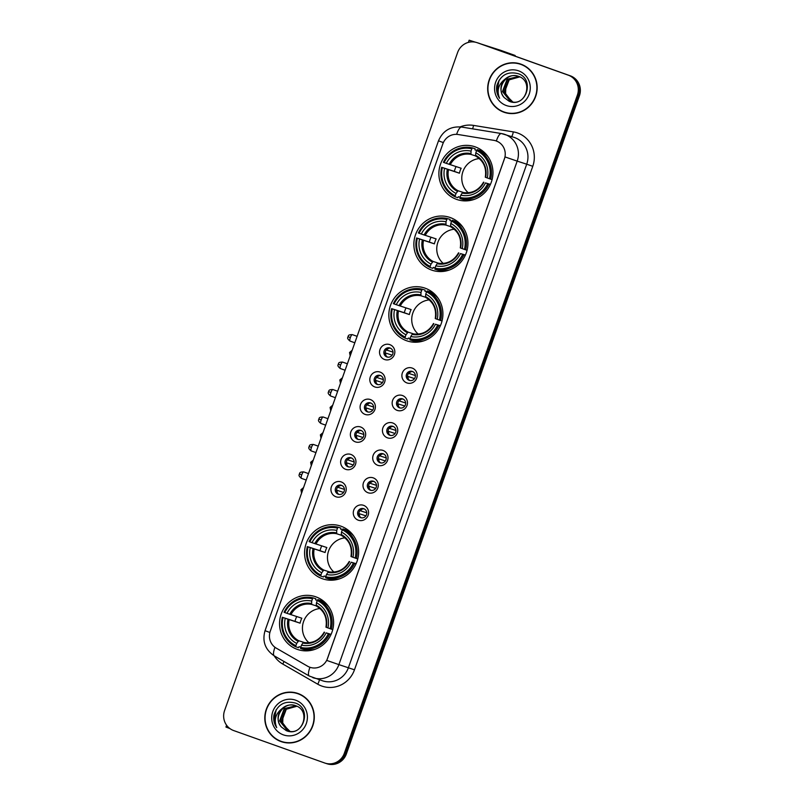 <?xml version="1.0" encoding="UTF-8"?>
<svg xmlns="http://www.w3.org/2000/svg" width="804" height="804" viewBox="0 0 804 804"><rect width="100%" height="100%" fill="white"/><g stroke="black" fill="none" stroke-linecap="round" stroke-linejoin="round"><path stroke-width="1.21" d="M315.882 596.839A27.869 26.954 -72.1 0 0 315.128 596.578A27.869 26.954 -72.1 0 0 281.058 614.447A27.869 26.954 -72.1 0 0 297.279 649.371A27.869 26.954 -72.1 0 0 298.043 649.622A27.869 26.954 -72.1 0 0 332.102 631.763A27.869 26.954 -72.1 0 0 315.882 596.839M450.2 217.532A27.869 26.954 -72.1 0 0 449.446 217.281A27.869 26.954 -72.1 0 0 415.377 235.14A27.869 26.954 -72.1 0 0 431.597 270.064A27.869 26.954 -72.1 0 0 432.361 270.325A27.869 26.954 -72.1 0 0 466.42 252.456A27.869 26.954 -72.1 0 0 450.2 217.532M425.175 288.204A27.869 26.954 -72.1 0 0 424.422 287.943A27.869 26.954 -72.1 0 0 390.352 305.811A27.869 26.954 -72.1 0 0 406.573 340.735A27.869 26.954 -72.1 0 0 407.337 340.986A27.869 26.954 -72.1 0 0 441.396 323.128A27.869 26.954 -72.1 0 0 425.175 288.204M340.906 526.168A27.869 26.954 -72.1 0 0 340.152 525.916A27.869 26.954 -72.1 0 0 306.083 543.775A27.869 26.954 -72.1 0 0 322.303 578.699A27.869 26.954 -72.1 0 0 323.067 578.96A27.869 26.954 -72.1 0 0 357.127 561.091A27.869 26.954 -72.1 0 0 340.906 526.168M475.224 146.871A27.869 26.954 -72.1 0 0 474.471 146.609A27.869 26.954 -72.1 0 0 440.401 164.478A27.869 26.954 -72.1 0 0 456.622 199.402A27.869 26.954 -72.1 0 0 457.386 199.653A27.869 26.954 -72.1 0 0 491.445 181.784A27.869 26.954 -72.1 0 0 475.224 146.871M384.553 359.509A7.889 7.628 107.9 0 1 380.001 349.509A7.889 7.628 107.9 0 1 389.819 344.635A7.889 7.628 107.9 0 1 394.372 354.634A7.889 7.628 107.9 0 1 384.553 359.509M390.03 348.021A4.734 4.573 -72.1 0 0 384.121 351.006A4.734 4.573 -72.1 0 0 387.005 356.986A4.734 4.573 -72.1 0 0 392.784 353.951A4.734 4.573 -72.1 0 0 390.03 348.021M374.835 386.955A7.889 7.628 107.9 0 1 370.282 376.965A7.889 7.628 107.9 0 1 380.091 372.091A7.889 7.628 107.9 0 1 384.644 382.091A7.889 7.628 107.9 0 1 374.835 386.955M380.312 375.478A4.734 4.573 -72.1 0 0 374.403 378.463A4.734 4.573 -72.1 0 0 377.277 384.443A4.734 4.573 -72.1 0 0 383.066 381.408A4.734 4.573 -72.1 0 0 380.312 375.478M365.106 414.412A7.889 7.628 107.9 0 1 360.554 404.422A7.889 7.628 107.9 0 1 370.373 399.548A7.889 7.628 107.9 0 1 374.925 409.537A7.889 7.628 107.9 0 1 365.106 414.412M370.594 402.925A4.734 4.573 -72.1 0 0 364.674 405.919A4.734 4.573 -72.1 0 0 367.559 411.889A4.734 4.573 -72.1 0 0 373.347 408.864A4.734 4.573 -72.1 0 0 370.594 402.925M355.388 441.868A7.889 7.628 107.9 0 1 350.835 431.879A7.889 7.628 107.9 0 1 360.654 427.004A7.889 7.628 107.9 0 1 365.207 436.994A7.889 7.628 107.9 0 1 355.388 441.868M360.865 430.381A4.734 4.573 -72.1 0 0 354.956 433.376A4.734 4.573 -72.1 0 0 357.84 439.346A4.734 4.573 -72.1 0 0 363.619 436.311A4.734 4.573 -72.1 0 0 360.865 430.381M345.66 469.325A7.889 7.628 107.9 0 1 341.107 459.325A7.889 7.628 107.9 0 1 350.926 454.451A7.889 7.628 107.9 0 1 355.479 464.451A7.889 7.628 107.9 0 1 345.66 469.325M351.147 457.838A4.734 4.573 -72.1 0 0 345.228 460.833A4.734 4.573 -72.1 0 0 348.112 466.802A4.734 4.573 -72.1 0 0 353.901 463.767A4.734 4.573 -72.1 0 0 351.147 457.838M335.941 496.771A7.889 7.628 107.9 0 1 331.389 486.782A7.889 7.628 107.9 0 1 341.208 481.908A7.889 7.628 107.9 0 1 345.76 491.907A7.889 7.628 107.9 0 1 335.941 496.771M341.429 485.294A4.734 4.573 -72.1 0 0 335.509 488.279A4.734 4.573 -72.1 0 0 338.394 494.259A4.734 4.573 -72.1 0 0 344.182 491.224A4.734 4.573 -72.1 0 0 341.429 485.294M406.904 382.925A7.889 7.628 107.9 0 1 402.352 372.935A7.889 7.628 107.9 0 1 412.161 368.061A7.889 7.628 107.9 0 1 416.723 378.051A7.889 7.628 107.9 0 1 406.904 382.925M412.382 371.448A4.734 4.573 -72.1 0 0 406.472 374.433A4.734 4.573 -72.1 0 0 409.357 380.413A4.734 4.573 -72.1 0 0 415.135 377.377A4.734 4.573 -72.1 0 0 412.382 371.448M397.176 410.382A7.889 7.628 107.9 0 1 392.623 400.392A7.889 7.628 107.9 0 1 402.442 395.518A7.889 7.628 107.9 0 1 406.995 405.507A7.889 7.628 107.9 0 1 397.176 410.382M402.663 398.895A4.734 4.573 -72.1 0 0 396.744 401.889A4.734 4.573 -72.1 0 0 399.628 407.859A4.734 4.573 -72.1 0 0 405.417 404.824A4.734 4.573 -72.1 0 0 402.663 398.895M387.458 437.838A7.889 7.628 107.9 0 1 382.905 427.839A7.889 7.628 107.9 0 1 392.724 422.974A7.889 7.628 107.9 0 1 397.276 432.964A7.889 7.628 107.9 0 1 387.458 437.838M392.935 426.351A4.734 4.573 -72.1 0 0 387.025 429.346A4.734 4.573 -72.1 0 0 389.91 435.316A4.734 4.573 -72.1 0 0 395.689 432.281A4.734 4.573 -72.1 0 0 392.935 426.351M377.739 465.295A7.889 7.628 107.9 0 1 373.177 455.295A7.889 7.628 107.9 0 1 382.995 450.421A7.889 7.628 107.9 0 1 387.548 460.421A7.889 7.628 107.9 0 1 377.739 465.295M383.217 453.808A4.734 4.573 -72.1 0 0 377.307 456.793A4.734 4.573 -72.1 0 0 380.181 462.772A4.734 4.573 -72.1 0 0 385.97 459.737A4.734 4.573 -72.1 0 0 383.217 453.808M368.011 492.741A7.889 7.628 107.9 0 1 363.458 482.752A7.889 7.628 107.9 0 1 373.277 477.877A7.889 7.628 107.9 0 1 377.83 487.867A7.889 7.628 107.9 0 1 368.011 492.741M373.498 481.264A4.734 4.573 -72.1 0 0 367.579 484.249A4.734 4.573 -72.1 0 0 370.463 490.229A4.734 4.573 -72.1 0 0 376.252 487.194A4.734 4.573 -72.1 0 0 373.498 481.264M358.293 520.198A7.889 7.628 107.9 0 1 353.74 510.208A7.889 7.628 107.9 0 1 363.559 505.334A7.889 7.628 107.9 0 1 368.111 515.324A7.889 7.628 107.9 0 1 358.293 520.198M363.77 508.711A4.734 4.573 -72.1 0 0 357.86 511.706A4.734 4.573 -72.1 0 0 360.745 517.675A4.734 4.573 -72.1 0 0 366.523 514.64A4.734 4.573 -72.1 0 0 363.77 508.711M387.659 357.137A4.734 4.573 107.9 0 1 390.523 348.232M377.93 384.593A4.734 4.573 107.9 0 1 380.805 375.689M368.212 412.05A4.734 4.573 107.9 0 1 371.076 403.136M358.483 439.507A4.734 4.573 107.9 0 1 361.358 430.592M348.765 466.953A4.734 4.573 107.9 0 1 351.639 458.049M339.047 494.41A4.734 4.573 107.9 0 1 341.911 485.505M410 380.563A4.734 4.573 107.9 0 1 412.874 371.649M400.281 408.02A4.734 4.573 107.9 0 1 403.156 399.106M390.563 435.477A4.734 4.573 107.9 0 1 393.427 426.562M380.835 462.923A4.734 4.573 107.9 0 1 383.709 454.019M371.116 490.38A4.734 4.573 107.9 0 1 373.981 481.465M361.388 517.836A4.734 4.573 107.9 0 1 364.262 508.922M493.887 140.348A14.191 13.728 107.9 0 1 504.399 158.941L327.509 658.466A14.191 13.728 107.9 0 1 307.661 666.235L276.295 648.165A14.191 13.728 107.9 0 1 270.275 631.18L442.833 143.886A14.191 13.728 107.9 0 1 458.19 134.519L493.887 140.348M520.932 64.149A25.497 24.663 -72.1 0 0 520.238 63.908A25.497 24.663 -72.1 0 0 489.063 80.259A25.497 24.663 -72.1 0 0 503.907 112.218A25.497 24.663 -72.1 0 0 504.6 112.449A25.497 24.663 -72.1 0 0 535.776 96.098A25.497 24.663 -72.1 0 0 520.932 64.149M520.741 64.079A25.497 24.663 -72.1 0 0 514.912 63.104M499.807 109.997A25.497 24.663 -72.1 0 0 504.922 112.54A25.497 24.663 -72.1 0 0 505.113 112.61M298.063 693.51A25.497 24.663 -72.1 0 0 297.369 693.279A25.497 24.663 -72.1 0 0 266.194 709.62A25.497 24.663 -72.1 0 0 281.038 741.579A25.497 24.663 -72.1 0 0 281.732 741.811A25.497 24.663 -72.1 0 0 312.907 725.469A25.497 24.663 -72.1 0 0 298.063 693.51M297.872 693.44A25.497 24.663 -72.1 0 0 292.043 692.475M276.938 739.358A25.497 24.663 -72.1 0 0 282.053 741.911A25.497 24.663 -72.1 0 0 282.244 741.971M460.22 126.871A26.291 25.426 107.9 0 1 473.516 125.394L513.294 131.886A26.291 25.426 107.9 0 1 532.771 166.307L354.474 669.802L338.886 664.617L517.183 161.122L526.71 164.197A21.025 20.341 -72.1 0 0 514.56 137.544A21.025 20.341 -72.1 0 0 513.997 137.353L501.435 133.554A18.402 4.623 99.3 0 1 501.606 133.595A21.025 20.341 107.9 0 1 504.47 134.278A21.025 20.341 107.9 0 1 505.043 134.479A21.025 20.341 107.9 0 1 517.183 161.122L505.063 156.941L326.766 660.426L338.886 664.617A21.025 20.341 107.9 0 1 313.279 677.802A21.025 20.341 107.9 0 1 312.706 677.611M495.978 140.871L498.168 141.816M325.128 763.147A15.768 15.256 -72.1 0 0 344.343 753.258L577.383 95.143A15.768 15.256 -72.1 0 0 568.277 75.164L477.264 42.723A15.768 15.256 -72.1 0 0 476.832 42.582A15.768 15.256 -72.1 0 0 457.627 52.471L224.577 710.575A15.768 15.256 -72.1 0 0 233.683 730.565L324.705 762.996A15.768 15.256 -72.1 0 0 325.128 763.147L326.153 763.468A15.768 15.256 -72.1 0 0 345.358 753.579L578.408 95.475A15.768 15.256 -72.1 0 0 569.292 75.486L478.279 43.054A15.768 15.256 -72.1 0 0 477.847 42.903A15.768 15.256 -72.1 0 1 478.279 43.054L569.292 75.486A15.768 15.256 -72.1 0 1 578.408 95.475L345.358 753.579A15.768 15.256 -72.1 0 1 326.153 763.468A15.768 15.256 -72.1 0 1 325.721 763.328M326.153 763.468L327.168 763.8A15.768 15.256 -72.1 0 0 346.373 753.911L579.423 95.807A15.768 15.256 -72.1 0 0 570.317 75.817L479.295 43.386A15.768 15.256 -72.1 0 0 478.872 43.235L476.832 42.582M504.681 112.198A25.236 24.411 -72.1 0 0 535.534 96.018A25.236 24.411 -72.1 0 0 520.841 64.39A25.236 24.411 -72.1 0 0 520.158 64.159A25.236 24.411 -72.1 0 0 489.304 80.34A25.236 24.411 -72.1 0 0 503.997 111.967A25.236 24.411 -72.1 0 0 504.681 112.198L505.696 112.53A25.236 24.411 -72.1 0 0 510.942 113.585M526.047 66.692A25.236 24.411 -72.1 0 0 521.856 64.722A25.236 24.411 -72.1 0 0 521.173 64.491L520.158 64.159M513.002 102.158L505.575 94.812L505.877 83.988M511.555 101.676L504.098 92.048L508.751 79.747L519.575 76.792M511.766 101.726L504.5 92.179L509.153 79.877L519.766 76.893M504.952 79.214C508.892 75.737 513.364 74.762 518.359 76.29C534.348 81.124 525.303 107.505 510.389 101.334L502.48 91.525L507.133 79.224L518.791 76.45C506.691 71.325 495.214 88.691 504.329 97.676L509.123 101.254C525.796 108.58 535.524 79.234 518.299 73.717C507.666 71.043 500.5 75.033 496.812 85.696C496.078 90.309 497.003 94.5 499.575 98.279C496.55 90.751 498.339 84.4 504.952 79.214A13.145 12.713 -72.1 0 0 504.329 97.676M510.942 101.515L502.882 91.656L507.545 79.355L518.992 76.531M518.56 70.832A18.402 17.799 -72.1 0 0 495.656 82.209A18.402 17.799 -72.1 0 0 506.279 105.525A18.402 17.799 -72.1 0 0 529.183 94.158A18.402 17.799 -72.1 0 0 518.56 70.832M499.575 98.279L496.912 91.535L499.083 80.239M473.787 41.949L469.164 40.2L475.506 42.22M481.063 44.009L500.681 50.33A2.633 0.663 -70.4 0 1 500.691 50.33L515.062 55.456A2.633 0.663 109.6 0 0 515.052 55.456L495.435 49.134M515.253 56.2A2.633 0.663 109.6 0 0 515.062 55.456L500.681 50.33M281.812 741.569A25.236 24.411 -72.1 0 0 312.666 725.389A25.236 24.411 -72.1 0 0 297.972 693.762A25.236 24.411 -72.1 0 0 297.289 693.53A25.236 24.411 -72.1 0 0 266.436 709.701A25.236 24.411 -72.1 0 0 281.129 741.328A25.236 24.411 -72.1 0 0 281.812 741.569L282.827 741.891A25.236 24.411 -72.1 0 0 288.073 742.946M303.168 696.053A25.236 24.411 -72.1 0 0 298.987 694.083A25.236 24.411 -72.1 0 0 298.304 693.852L297.289 693.53M290.133 731.519L282.707 724.173L283.008 713.349M288.686 731.047L281.229 721.409L285.882 709.108L296.706 706.163M288.897 731.097L281.631 721.54L286.284 709.239L296.897 706.254M282.083 708.585A13.145 12.713 -72.1 0 0 281.46 727.047L286.254 730.615C302.927 737.951 312.656 708.605 295.43 703.078C284.797 700.405 277.631 704.404 273.933 715.057C273.209 719.68 274.134 723.871 276.707 727.64C273.682 720.113 275.471 713.761 282.083 708.585C286.023 705.098 290.495 704.123 295.49 705.661C311.48 710.485 302.435 736.876 287.52 730.695L279.611 720.886L284.264 708.585L295.922 705.822M288.073 730.876L280.013 721.017L284.666 708.716L296.123 705.902M281.46 727.047C272.345 718.052 283.822 700.686 295.892 705.781M295.691 700.204A18.402 17.799 -72.1 0 0 272.787 711.57A18.402 17.799 -72.1 0 0 283.41 734.886A18.402 17.799 -72.1 0 0 306.314 723.52A18.402 17.799 -72.1 0 0 295.691 700.204M276.707 727.64L274.043 720.897L276.214 709.6M479.295 158.569A19.457 18.814 -72.1 0 0 462.742 172.106A19.457 18.814 -72.1 0 0 468.28 192.769M460.079 197.251L458.421 196.709L457.838 197.694L455.124 196.819L455.225 195.734A25.024 24.21 -72.1 0 1 442.371 167.533L444.592 168.317A22.602 21.869 -72.1 0 0 456.039 193.442L458.119 190.779L463.998 192.669M471.837 148.82L472.44 147.906A26.08 25.226 -72.1 0 0 443.416 162.318L444.13 162.579A25.024 24.21 -72.1 0 1 471.837 148.82L471.023 151.112A22.602 21.869 -72.1 0 0 446.341 163.363L461.174 168.247A19.457 18.814 -72.1 0 0 459.426 173.202L444.592 168.317M475.616 155.936L470.993 154.438L471.023 151.112M485.304 153.383L484.058 152.981M468.39 200.085L469.807 200.538M469.667 200.568A24.974 24.15 107.9 0 1 469.526 200.518A24.974 24.15 107.9 0 1 468.491 200.116M442.371 167.533L454.361 171.393A24.974 24.15 107.9 0 1 456.039 166.589M472.44 147.906L475.164 148.78L474.993 149.896L476.692 150.438M459.918 198.528A26.08 25.226 -72.1 0 0 488.943 184.116L487.726 183.694A25.024 24.21 -72.1 0 1 460.019 197.442L459.918 198.528L462.632 199.402A26.08 25.226 -72.1 0 0 474.29 199.382M490.35 184.568L488.943 184.116M441.667 167.272A26.08 25.226 -72.1 0 0 455.124 196.819M460.019 197.442L460.823 195.151A22.602 21.869 -72.1 0 0 485.505 182.9L487.726 183.694M456.039 193.442L455.225 195.734M446.341 163.363L444.13 162.579M485.505 182.9L490.43 184.387M483.636 182.196L483.897 182.307A20.221 19.557 -72.1 0 1 462.199 193.071L460.823 195.151M483.656 152.69L483.757 152.72A24.974 24.15 107.9 0 1 484.973 153.041M488.038 156.71A26.08 25.226 -72.1 0 0 479.948 150.489L477.234 149.614L476.631 150.529A25.024 24.21 -72.1 0 1 489.475 178.739L490.691 179.161A26.08 25.226 -72.1 0 0 477.234 149.614M490.691 179.161L492.088 179.614M489.475 178.739L487.264 177.945A22.602 21.869 -72.1 0 0 475.817 152.82L476.631 150.529M475.817 152.82L475.586 155.272A20.221 19.557 -72.1 0 1 485.646 177.352L487.264 177.945M475.777 156.147L475.586 155.272L475.777 156.147C483.536 160.8 486.711 167.825 485.304 177.222M454.361 171.393L459.426 173.202M454.27 229.23A19.457 18.814 -72.1 0 0 437.718 242.778A19.457 18.814 -72.1 0 0 443.255 263.431M435.054 267.913L433.386 267.38L432.813 268.355L430.1 267.481L430.2 266.405A25.024 24.21 -72.1 0 1 417.346 238.195L419.567 238.989A22.602 21.869 -72.1 0 0 431.014 264.114L433.095 261.441L438.974 263.34M446.813 219.492L447.416 218.577A26.08 25.226 -72.1 0 0 418.392 232.979L419.105 233.24A25.024 24.21 -72.1 0 1 446.813 219.492L445.999 221.783A22.602 21.869 -72.1 0 0 421.316 234.034L436.15 238.909A19.457 18.814 -72.1 0 0 434.401 243.863L419.567 238.989M450.592 226.597L445.969 225.11L445.999 221.783M460.28 224.045L459.034 223.643M443.366 270.757L444.783 271.209M444.642 271.229A24.974 24.15 107.9 0 1 444.501 271.189A24.974 24.15 107.9 0 1 443.466 270.787M417.346 238.195L429.336 242.064A24.974 24.15 107.9 0 1 431.014 237.25M447.416 218.577L450.139 219.452L449.969 220.557L451.667 221.11M434.894 269.189A26.08 25.226 -72.1 0 0 463.918 254.788L462.702 254.355A25.024 24.21 -72.1 0 1 434.994 268.114L434.894 269.189L437.607 270.064A26.08 25.226 -72.1 0 0 449.265 270.043M465.325 255.24L463.918 254.788M416.643 237.934A26.08 25.226 -72.1 0 0 430.1 267.481M434.994 268.114L435.798 265.822A22.602 21.869 -72.1 0 0 460.481 253.572L462.702 254.355M431.014 264.114L430.2 266.405M421.316 234.034L419.105 233.24M460.481 253.572L465.405 255.059M458.612 252.868L458.873 252.969A20.221 19.557 -72.1 0 1 437.175 263.742L435.798 265.822M458.632 223.351L458.732 223.381A24.974 24.15 107.9 0 1 459.948 223.703M463.014 227.371A26.08 25.226 -72.1 0 0 454.923 221.16L452.21 220.276L451.607 221.19A25.024 24.21 -72.1 0 1 464.451 249.401L465.667 249.823A26.08 25.226 -72.1 0 0 452.21 220.276M465.667 249.823L467.064 250.275M464.451 249.401L462.24 248.617A22.602 21.869 -72.1 0 0 450.793 223.492L451.607 221.19M450.793 223.492L450.562 225.944A20.221 19.557 -72.1 0 1 460.622 248.014L462.24 248.617M450.753 226.818L450.562 225.944L450.753 226.818C458.511 231.472 461.687 238.497 460.28 247.883M429.336 242.064L434.401 243.863M429.246 299.902A19.457 18.814 -72.1 0 0 412.693 313.439A19.457 18.814 -72.1 0 0 418.231 334.102M410.03 338.584L408.362 338.042L407.789 339.027L405.075 338.152L405.176 337.077A25.024 24.21 -72.1 0 1 392.322 308.867L394.543 309.651A22.602 21.869 -72.1 0 0 405.99 334.776L408.07 332.112L413.949 334.002M421.788 290.154L422.391 289.239A26.08 25.226 -72.1 0 0 393.367 303.651L394.081 303.912A25.024 24.21 -72.1 0 1 421.788 290.154L420.974 292.445A22.602 21.869 -72.1 0 0 396.292 304.696L411.125 309.58A19.457 18.814 -72.1 0 0 409.377 314.535L394.543 309.651M425.567 297.269L420.944 295.772L420.974 292.445M435.255 294.716L434.009 294.314M418.341 341.419L419.758 341.881M419.618 341.901A24.974 24.15 107.9 0 1 419.477 341.851A24.974 24.15 107.9 0 1 418.442 341.449M392.322 308.867L404.311 312.726A24.974 24.15 107.9 0 1 405.99 307.922M422.391 289.239L425.115 290.113L424.944 291.229L426.643 291.772M409.869 339.861A26.08 25.226 -72.1 0 0 438.894 325.449L437.677 325.027A25.024 24.21 -72.1 0 1 409.97 338.775L409.869 339.861L412.583 340.735A26.08 25.226 -72.1 0 0 424.241 340.715M440.301 325.901L438.894 325.449M391.618 308.605A26.08 25.226 -72.1 0 0 405.075 338.152M409.97 338.775L410.774 336.484A22.602 21.869 -72.1 0 0 435.456 324.233L437.677 325.027M405.99 334.776L405.176 337.077M396.292 304.696L394.081 303.912M435.456 324.233L440.381 325.721M433.587 323.53L433.848 323.64A20.221 19.557 -72.1 0 1 412.15 334.404L410.774 336.484M433.607 294.023L433.708 294.053A24.974 24.15 107.9 0 1 434.924 294.375M437.989 298.043A26.08 25.226 -72.1 0 0 429.899 291.822L427.185 290.947L426.582 291.862A25.024 24.21 -72.1 0 1 439.426 320.072L440.642 320.494A26.08 25.226 -72.1 0 0 427.185 290.947M440.642 320.494L442.039 320.947M439.426 320.072L437.215 319.278A22.602 21.869 -72.1 0 0 425.768 294.153L426.582 291.862M425.768 294.153L425.537 296.606A20.221 19.557 -72.1 0 1 435.597 318.685L437.215 319.278M425.728 297.48L425.537 296.606L425.728 297.48C433.487 302.133 436.662 309.168 435.255 318.555M404.311 312.726L409.377 314.535M344.976 537.866A19.457 18.814 -72.1 0 0 328.424 551.413A19.457 18.814 -72.1 0 0 333.962 572.066M325.761 576.548L324.092 576.016L323.52 576.991L320.806 576.116L320.907 575.041A25.024 24.21 -72.1 0 1 308.053 546.831L310.274 547.624A22.602 21.869 -72.1 0 0 321.721 572.749L323.801 570.076L329.68 571.976M337.519 528.127L338.122 527.213A26.08 25.226 -72.1 0 0 309.098 541.615L309.811 541.876A25.024 24.21 -72.1 0 1 337.519 528.127L336.705 530.419A22.602 21.869 -72.1 0 0 312.022 542.67L326.856 547.544A19.457 18.814 -72.1 0 0 325.107 552.499L310.274 547.624M341.298 535.233L336.675 533.745L336.705 530.419M350.986 532.68L349.74 532.278M334.072 579.393L335.489 579.845M335.348 579.865A24.974 24.15 107.9 0 1 335.208 579.825A24.974 24.15 107.9 0 1 334.173 579.423M308.053 546.831L320.042 550.7A24.974 24.15 107.9 0 1 321.721 545.896M338.122 527.213L340.846 528.087L340.675 529.193L342.373 529.746M325.6 577.825A26.08 25.226 -72.1 0 0 354.624 563.423L353.408 562.991A25.024 24.21 -72.1 0 1 325.7 576.749L325.6 577.825L328.313 578.699A26.08 25.226 -72.1 0 0 339.971 578.679M356.031 563.875L354.624 563.423M307.349 546.569A26.08 25.226 -72.1 0 0 320.806 576.116M325.7 576.749L326.504 574.458A22.602 21.869 -72.1 0 0 351.187 562.207L353.408 562.991M321.721 572.749L320.907 575.041M312.022 542.67L309.811 541.876M351.187 562.207L356.112 563.694M349.318 561.504L349.579 561.614A20.221 19.557 -72.1 0 1 327.881 572.378L326.504 574.458M349.338 531.987L349.438 532.017A24.974 24.15 107.9 0 1 350.655 532.348M353.72 536.007A26.08 25.226 -72.1 0 0 345.63 529.796L342.916 528.921L342.313 529.836A25.024 24.21 -72.1 0 1 355.157 558.036L356.373 558.468A26.08 25.226 -72.1 0 0 342.916 528.921M356.373 558.468L357.77 558.911M355.157 558.036L352.946 557.252A22.602 21.869 -72.1 0 0 341.499 532.127L342.313 529.836M341.499 532.127L341.268 534.58A20.221 19.557 -72.1 0 1 351.328 556.649L352.946 557.252M341.459 535.454L341.268 534.58L341.459 535.454C349.217 540.107 352.393 547.132 350.986 556.519M320.042 550.7L325.107 552.499M319.952 608.538A19.457 18.814 -72.1 0 0 303.399 622.075A19.457 18.814 -72.1 0 0 308.937 642.738M300.736 647.22L299.068 646.677L298.495 647.662L295.782 646.788L295.882 645.712A25.024 24.21 -72.1 0 1 283.028 617.502L285.249 618.296A22.602 21.869 -72.1 0 0 296.696 643.411L298.776 640.748L304.656 642.637M312.495 598.789L313.098 597.874A26.08 25.226 -72.1 0 0 284.073 612.286L284.787 612.547A25.024 24.21 -72.1 0 1 312.495 598.789L311.681 601.08A22.602 21.869 -72.1 0 0 286.998 613.331L301.832 618.216A19.457 18.814 -72.1 0 0 300.083 623.17L285.249 618.296M316.273 605.904L311.65 604.417L311.681 601.08M325.962 603.352L324.715 602.95M309.048 650.054L310.465 650.516M310.324 650.536A24.974 24.15 107.9 0 1 310.183 650.486A24.974 24.15 107.9 0 1 309.148 650.084M283.028 617.502L295.018 621.361A24.974 24.15 107.9 0 1 296.696 616.557M313.098 597.874L315.821 598.749L315.65 599.864L317.349 600.407M300.575 648.496A26.08 25.226 -72.1 0 0 329.6 634.085L328.384 633.663A25.024 24.21 -72.1 0 1 300.666 647.411L300.575 648.496L303.289 649.371A26.08 25.226 -72.1 0 0 314.947 649.351M331.007 634.537L329.6 634.085M282.325 617.241A26.08 25.226 -72.1 0 0 295.782 646.788M300.666 647.411L301.48 645.12A22.602 21.869 -72.1 0 0 326.163 632.869L328.384 633.663M296.696 643.411L295.882 645.712M286.998 613.331L284.787 612.547M326.163 632.869L331.087 634.356M324.293 632.165L324.555 632.276A20.221 19.557 -72.1 0 1 302.857 643.039L301.48 645.12M324.313 602.658L324.414 602.688A24.974 24.15 107.9 0 1 325.63 603.01M328.695 606.678A26.08 25.226 -72.1 0 0 320.605 600.457L317.892 599.583L317.289 600.498A25.024 24.21 -72.1 0 1 330.132 628.708L331.348 629.13A26.08 25.226 -72.1 0 0 317.892 599.583M331.348 629.13L332.745 629.582M330.132 628.708L327.921 627.914A22.602 21.869 -72.1 0 0 316.474 602.789L317.289 600.498M316.474 602.789L316.243 605.241A20.221 19.557 -72.1 0 1 326.303 627.321L327.921 627.914M316.434 606.115L316.243 605.241L316.434 606.115C324.193 610.769 327.369 617.804 325.962 627.19M295.018 621.361L300.083 623.17M410.985 371.749A5.779 5.598 -72.1 0 0 409.055 373.508L415.387 375.548M414.532 378.583L407.477 376.302M408 376.483A5.779 5.598 -72.1 0 0 408.532 379.387M401.266 399.206A5.779 5.598 -72.1 0 0 399.327 400.965L405.668 403.005M404.804 406.04L397.759 403.759M398.281 403.94A5.779 5.598 -72.1 0 0 398.804 406.834M391.548 426.663A5.779 5.598 -72.1 0 0 389.608 428.421L395.94 430.462M395.086 433.497L388.041 431.215M388.553 431.396A5.779 5.598 -72.1 0 0 389.086 434.291M381.82 454.109A5.779 5.598 -72.1 0 0 379.89 455.878L386.221 457.918M385.357 460.953L378.312 458.662M378.835 458.843A5.779 5.598 -72.1 0 0 379.367 461.747M372.101 481.566A5.779 5.598 -72.1 0 0 370.162 483.325L376.503 485.365M375.639 488.4L368.594 486.118M369.116 486.299A5.779 5.598 -72.1 0 0 369.639 489.204M362.383 509.022A5.779 5.598 -72.1 0 0 360.443 510.781L366.775 512.821M365.921 515.856L358.875 513.575M359.388 513.756A5.779 5.598 -72.1 0 0 359.921 516.65M388.644 348.333A5.779 5.598 -72.1 0 0 386.704 350.092L393.035 352.132M392.181 355.167L385.136 352.876M385.649 353.056A5.779 5.598 -72.1 0 0 386.181 355.961M378.915 375.78A5.779 5.598 -72.1 0 0 376.986 377.538L383.317 379.578M382.453 382.614L375.408 380.332M375.93 380.513A5.779 5.598 -72.1 0 0 376.463 383.418M369.197 403.236A5.779 5.598 -72.1 0 0 367.257 404.995L373.599 407.035M372.734 410.07L365.689 407.789M366.212 407.97A5.779 5.598 -72.1 0 0 366.735 410.874M359.478 430.693A5.779 5.598 -72.1 0 0 357.539 432.451L363.87 434.492M363.016 437.527L355.971 435.245M356.484 435.426A5.779 5.598 -72.1 0 0 357.016 438.321M349.75 458.149A5.779 5.598 -72.1 0 0 347.82 459.908L354.152 461.948M353.288 464.983L346.243 462.692M346.765 462.873A5.779 5.598 -72.1 0 0 347.298 465.777M340.032 485.596A5.779 5.598 -72.1 0 0 338.092 487.355L344.434 489.395M343.569 492.43L336.524 490.149M337.047 490.329A5.779 5.598 -72.1 0 0 337.569 493.234M229.884 728.545L225.944 727.047L226.587 725.218M354.474 669.802A26.291 25.426 107.9 0 1 321.741 686.043A26.291 25.426 107.9 0 1 317.721 684.184L282.767 664.054A26.291 25.426 107.9 0 1 274.154 655.803M309.962 667.28A18.402 4.573 119.9 0 0 309.259 676.023L322.796 680.877A21.025 20.341 -72.1 0 0 348.413 667.682L526.71 164.197L532.771 166.307M461.828 127.092A18.402 4.623 99.3 0 0 461.657 127.052L501.435 133.554A18.402 4.623 99.3 0 0 496.329 140.991M269.883 632.487L265.039 630.668L438.502 140.8L443.346 142.62M274.958 647.29A18.402 4.573 119.9 0 0 274.315 655.893C265.159 649.692 262.074 641.28 265.039 630.668M438.502 140.8C442.893 130.66 450.622 126.077 461.657 127.052A18.402 4.623 99.3 0 0 456.602 134.358M442.471 142.207L443.376 142.569M344.343 753.258L346.373 753.911M577.383 95.143L579.423 95.807M568.277 75.164L570.317 75.817M477.264 42.723L479.295 43.386M473.516 125.394A5.256 1.317 -80.7 0 1 472.561 128.831M513.294 131.886A5.256 1.317 -80.7 0 1 511.535 136.559M283.973 661.461A5.256 1.306 -60.1 0 1 282.767 664.054M319.299 679.752A5.256 1.306 -60.1 0 1 317.721 684.184M448.511 169.684A19.457 18.814 -72.1 0 0 458.119 190.779M470.993 154.438A19.457 18.814 -72.1 0 0 450.27 164.73M447.356 169.282A20.221 19.557 -72.1 0 0 457.416 191.362M470.802 153.564A20.221 19.557 -72.1 0 0 449.114 164.328M423.487 240.346A19.457 18.814 -72.1 0 0 433.095 261.441M445.969 225.11A19.457 18.814 -72.1 0 0 425.246 235.391M422.331 239.954A20.221 19.557 -72.1 0 0 432.391 262.034M445.778 224.236A20.221 19.557 -72.1 0 0 424.09 234.999M398.462 311.017A19.457 18.814 -72.1 0 0 408.07 332.112M420.944 295.772A19.457 18.814 -72.1 0 0 400.221 306.063M397.307 310.625A20.221 19.557 -72.1 0 0 407.367 332.695M420.753 294.897A20.221 19.557 -72.1 0 0 399.065 305.661M314.193 548.991A19.457 18.814 -72.1 0 0 323.801 570.076M336.675 533.745A19.457 18.814 -72.1 0 0 315.952 544.027M313.037 548.589A20.221 19.557 -72.1 0 0 323.097 570.669M336.484 532.871A20.221 19.557 -72.1 0 0 314.796 543.635M289.169 619.653A19.457 18.814 -72.1 0 0 298.776 640.748M311.65 604.417A19.457 18.814 -72.1 0 0 290.927 614.698M288.013 619.261A20.221 19.557 -72.1 0 0 298.073 641.331M311.46 603.533A20.221 19.557 -72.1 0 0 289.762 614.296M349.65 352.544L351.167 353.117M339.931 380.001L341.449 380.563M330.203 407.457L331.72 408.02M320.484 434.904L322.002 435.477M310.766 462.36L312.274 462.933M301.038 489.817L302.555 490.38M350.353 337.579A3.417 0.864 -70.4 0 1 352.323 334.635C347.117 334.625 348.735 336.414 347.951 336.705L350.353 337.579A3.417 0.864 -70.4 0 0 350.031 341.067L354.825 342.775M348.062 336.745L347.951 336.705C348.373 337.419 345.991 337.78 350.031 341.067M340.625 365.036A3.417 0.864 -70.4 0 1 342.594 362.081C337.389 362.081 339.017 363.86 338.233 364.162L340.625 365.036A3.417 0.864 -70.4 0 0 340.303 368.523L345.107 370.232M338.333 364.192L338.233 364.162C338.655 364.875 336.263 365.237 340.303 368.523M330.906 392.493A3.417 0.864 -70.4 0 1 332.876 389.538C327.67 389.538 329.288 391.317 328.504 391.618L330.906 392.493A3.417 0.864 -70.4 0 0 330.585 395.98L335.379 397.689M328.615 391.648L328.504 391.618C328.936 392.322 326.545 392.684 330.585 395.98M321.178 419.949A3.417 0.864 -70.4 0 1 323.158 416.995C317.942 416.985 319.57 418.773 318.786 419.075L321.178 419.949A3.417 0.864 -70.4 0 0 320.856 423.427L325.66 425.145M318.897 419.105L318.786 419.075C319.208 419.778 316.826 420.14 320.856 423.427M311.46 447.396A3.417 0.864 -70.4 0 1 313.429 444.451C308.223 444.441 309.841 446.23 309.068 446.521L311.46 447.396A3.417 0.864 -70.4 0 0 311.138 450.883L315.942 452.592M309.168 446.562L309.068 446.521C309.49 447.235 307.098 447.597 311.138 450.883M301.741 474.852A3.417 0.864 -70.4 0 1 303.711 471.898C298.505 471.898 300.123 473.677 299.339 473.978L301.741 474.852A3.417 0.864 -70.4 0 0 301.42 478.34L306.213 480.048M299.45 474.008L299.339 473.978C299.761 474.692 297.379 475.053 301.42 478.34M274.315 655.893L309.259 676.023M468.39 42.391L469.164 40.2M462.893 192.478C471.858 193.784 478.742 190.347 483.556 182.176M437.868 263.149C446.833 264.456 453.717 261.019 458.531 252.838M412.844 333.811C421.809 335.117 428.693 331.68 433.507 323.509M328.575 571.785C337.539 573.091 344.424 569.654 349.237 561.483M303.55 642.446C312.515 643.753 319.399 640.316 324.213 632.145M352.162 350.293L349.539 352.514L350.182 355.891M342.444 377.749L339.821 379.97L340.464 383.347M332.725 405.196L330.102 407.427L330.735 410.804M322.997 432.652L320.374 434.874L321.017 438.26M313.279 460.109L310.656 462.33L311.289 465.707M303.56 487.566L300.927 489.787L301.57 493.164M352.323 334.635L357.107 336.333M342.594 362.081L347.388 363.79M332.876 389.538L337.66 391.246M323.158 416.995L327.942 418.703M313.429 444.451L318.223 446.15M303.711 471.898L308.495 473.606"/></g></svg>
